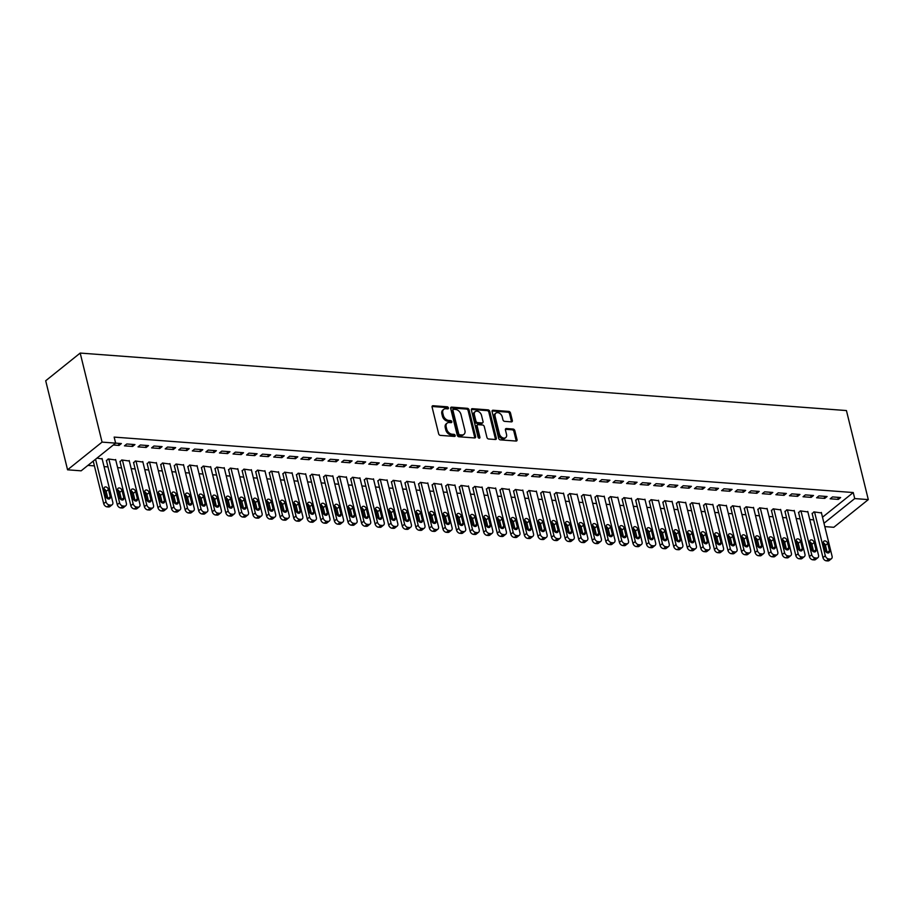 <?xml version="1.0" encoding="UTF-8"?>
<svg xmlns="http://www.w3.org/2000/svg" width="914" height="914" viewBox="0 0 914 914"><rect width="100%" height="100%" fill="white"/><g stroke="black" fill="none" stroke-linecap="round" stroke-linejoin="round"><path stroke-width="1.37" d="M448.408 407.907A1.154 0.823 51.2 0 0 447.22 406.799L433.065 405.736A1.657 1.165 51.2 0 0 432.094 407.118L438.651 433.784A1.657 1.165 51.2 0 0 440.342 435.372L454.498 436.435A1.154 0.823 51.2 0 0 453.984 434.356L452.156 434.219A5.301 3.747 51.2 0 1 446.729 429.157L446.181 426.941A5.301 3.747 51.2 0 1 447.129 423.125A5.301 3.747 51.2 0 1 449.277 422.519L451.116 422.656A1.154 0.823 51.2 0 0 450.602 420.577L448.774 420.44A5.301 3.747 51.2 0 1 443.347 415.379L442.799 413.162A5.301 3.747 51.2 0 1 443.747 409.346A5.301 3.747 51.2 0 1 445.895 408.741L447.734 408.878A1.154 0.823 51.2 0 0 448.408 407.907M447.506 408.855A1.154 0.823 51.2 0 0 446.283 407.553L432.128 406.49A1.657 1.165 51.2 0 0 432.071 406.49M454.269 436.412A1.154 0.823 51.2 0 0 453.058 435.11L451.219 434.961L452.156 434.219M450.888 422.634A1.154 0.823 51.2 0 0 449.677 421.331L447.837 421.194L448.774 420.44M511.36 421.868A1.657 1.165 51.2 0 0 512.331 420.486L510.492 413.002A1.657 1.165 51.2 0 0 508.801 411.426L493.08 410.237A1.657 1.165 51.2 0 0 492.109 411.62L498.656 438.286A1.657 1.165 51.2 0 0 500.358 439.874L516.079 441.051A1.657 1.165 51.2 0 0 517.038 439.668L514.822 430.631A1.657 1.165 51.2 0 0 513.131 429.054L506.402 428.54A1.657 1.165 51.2 0 0 505.431 429.923L506.527 434.413A4.433 3.13 51.2 0 1 505.739 437.6A4.433 3.13 51.2 0 1 502.14 437.509A4.433 3.13 51.2 0 1 499.41 433.876L495.091 416.316A4.433 3.13 51.2 0 1 495.879 413.128A4.433 3.13 51.2 0 1 499.49 413.219A4.433 3.13 51.2 0 1 502.22 416.853L502.94 419.777A1.657 1.165 51.2 0 0 504.631 421.365L511.36 421.868M822.497 517.221L853.242 492.543L114.147 437.098L115.632 443.13L121.368 443.564L119.037 445.438L118.523 443.359M853.242 492.543L854.727 498.576L868.3 499.604L846.433 410.557L80.192 353.067L45.7 380.761L67.567 469.807L81.14 470.824L115.632 443.13L102.06 442.113L80.192 353.067M469.065 409.895A1.657 1.165 51.2 0 0 467.362 408.318L451.653 407.13A1.657 1.165 51.2 0 0 450.682 408.512L457.228 435.178A1.657 1.165 51.2 0 0 458.931 436.766L474.64 437.943A1.657 1.165 51.2 0 0 475.611 436.561L469.065 409.895L468.128 410.649A1.657 1.165 51.2 0 0 466.437 409.061L450.716 407.884A1.657 1.165 51.2 0 0 450.659 407.884M472.367 408.684L488.087 409.872A1.657 1.165 51.2 0 1 489.778 411.449L496.325 438.114A1.657 1.165 51.2 0 1 495.354 439.497L488.636 438.994A1.657 1.165 51.2 0 1 486.934 437.406L484.283 426.598A1.657 1.165 51.2 0 0 482.581 425.01L478.125 424.679A1.657 1.165 51.2 0 0 477.154 426.061L479.919 437.315A1.154 0.823 51.2 0 1 478.056 437.178L471.396 410.066A1.657 1.165 51.2 0 1 472.367 408.684L471.43 409.438L487.151 410.615L488.087 409.872M824.748 498.381L827.079 496.519L818.933 495.902L816.602 497.776L824.748 498.381L824.234 496.302M807.885 511.931L800.298 510.869L798.642 512.788M797.602 496.348L799.933 494.474L791.798 493.868L789.468 495.742L797.602 496.348L797.099 494.268M780.739 509.886L773.153 508.835L771.496 510.755M770.468 494.314L772.798 492.44L764.652 491.835L762.322 493.697L770.468 494.314L769.954 492.223M753.593 507.853L746.007 506.802L744.362 508.721M743.322 492.28L745.653 490.407L737.507 489.79L735.176 491.663L743.322 492.28L742.808 490.19M726.447 505.819L718.861 504.757L717.216 506.687M716.176 490.235L718.507 488.373L710.372 487.756L708.042 489.63L716.176 490.235L715.662 488.156M699.313 503.785L691.727 502.723L690.07 504.642M689.042 488.202L691.372 486.328L683.226 485.722L680.896 487.596L689.042 488.202L688.528 486.122M672.167 501.752L664.581 500.689L662.924 502.609M661.896 486.168L664.227 484.294L656.081 483.689L653.75 485.551L661.896 486.168L661.382 484.077M645.021 499.707L637.435 498.656L635.79 500.575M634.75 484.134L637.081 482.261L628.935 481.644L626.604 483.517L634.75 484.134L634.236 482.044M617.887 497.673L610.301 496.61L608.644 498.541M607.604 482.089L609.935 480.227L601.8 479.61L599.47 481.484L607.604 482.089L607.102 480.01M590.741 495.639L583.155 494.577L581.498 496.496M580.47 480.056L582.801 478.182L574.655 477.576L572.324 479.45L580.47 480.056L579.956 477.976M563.595 493.606L556.009 492.543L554.352 494.463M553.324 478.022L555.655 476.148L547.509 475.543L545.178 477.405L553.324 478.022L552.81 475.931M536.449 491.561L528.863 490.51L527.218 492.429M526.178 475.988L528.509 474.115L520.363 473.498L518.032 475.371L526.178 475.988L525.664 473.898M509.315 489.527L501.729 488.476L500.072 490.395M499.033 473.943L501.363 472.081L493.229 471.464L490.898 473.338L499.033 473.943L498.53 471.864M482.169 487.493L474.583 486.431L472.926 488.362M471.898 471.91L474.229 470.036L466.083 469.43L463.752 471.304L471.898 471.91L471.384 469.83M455.023 485.46L447.437 484.397L445.792 486.317M444.752 469.876L447.083 468.002L438.937 467.397L436.606 469.259L444.752 469.876L444.238 467.797M427.878 483.415L420.291 482.364L418.646 484.283M417.607 467.842L419.937 465.969L411.803 465.352L409.472 467.225L417.607 467.842L417.092 465.752M400.743 481.381L393.157 480.33L391.5 482.249M390.472 465.797L392.803 463.935L384.657 463.318L382.326 465.192L390.472 465.797L389.958 463.718M373.598 479.347L366.011 478.285L364.355 480.216M363.326 463.764L365.657 461.89L357.511 461.284L355.18 463.158L363.326 463.764L362.812 461.684M346.452 477.314L338.866 476.251L337.22 478.171M336.181 461.73L338.511 459.856L330.365 459.251L328.035 461.124L336.181 461.73L335.667 459.651M319.317 475.269L311.731 474.217L310.075 476.137M309.035 459.696L311.366 457.823L303.231 457.217L300.9 459.079L309.035 459.696L308.532 457.606M292.172 473.235L284.585 472.184L282.929 474.103M281.9 457.663L284.231 455.789L276.085 455.172L273.754 457.046L281.9 457.663L281.386 455.572M265.026 471.201L257.44 470.139L255.783 472.07M254.755 455.618L257.085 453.744L248.939 453.138L246.609 455.012L254.755 455.618L254.241 453.538M237.88 469.168L230.294 468.105L228.649 470.024M227.609 453.584L229.94 451.71L221.794 451.105L219.463 452.978L227.609 453.584L227.095 451.505M210.746 467.123L203.159 466.071L201.503 467.991M200.463 451.55L202.794 449.677L194.659 449.071L192.328 450.933L200.463 451.55L199.96 449.459M183.6 465.089L176.014 464.038L174.357 465.957M173.329 449.517L175.659 447.643L167.513 447.026L165.183 448.9L173.329 449.517L172.815 447.426M156.454 463.055L148.868 461.993L147.223 463.924M146.183 447.472L148.514 445.609L140.368 444.992L138.037 446.866L146.183 447.472L145.669 445.392M129.308 461.022L121.722 459.959L120.077 461.878M113.29 445.004L119.037 445.438M96.987 458.108L102.174 458.988M87.893 465.397L94.416 465.889M104.047 466.608L107.989 466.905M117.62 467.637L121.562 467.922M131.193 468.654L135.135 468.951M144.755 469.67L148.708 469.967M158.328 470.687L162.269 470.984M171.901 471.704L175.842 472.001M185.473 472.721L189.415 473.018M199.046 473.738L202.988 474.035M212.619 474.754L216.561 475.052M226.192 475.783L230.134 476.068M239.754 476.8L243.707 477.097M253.327 477.816L257.268 478.113M266.899 478.833L270.841 479.13M280.472 479.85L284.414 480.147M294.045 480.867L297.987 481.164M307.618 481.884L311.56 482.181M321.191 482.9L325.133 483.198M334.752 483.917L338.706 484.214M348.325 484.946L352.267 485.231M361.898 485.962L365.84 486.259M375.471 486.979L379.413 487.276M389.044 487.996L392.986 488.293M402.617 489.013L406.559 489.31M416.19 490.03L420.132 490.327M429.763 491.047L433.704 491.344M443.324 492.063L447.277 492.36M456.897 493.092L460.839 493.377M470.47 494.108L474.412 494.405M484.043 495.125L487.985 495.422M497.616 496.142L501.558 496.439M511.189 497.159L515.13 497.456M524.762 498.176L528.703 498.473M538.323 499.193L542.276 499.49M551.896 500.209L555.838 500.506M565.469 501.226L569.411 501.523M579.042 502.254L582.983 502.551M592.615 503.271L596.556 503.568M606.188 504.288L610.129 504.585M619.761 505.305L623.702 505.602M633.322 506.322L637.275 506.619M646.895 507.339L650.837 507.636M660.468 508.355L664.409 508.652M674.041 509.372L677.982 509.669M687.614 510.4L691.555 510.686M701.187 511.417L705.128 511.714M714.759 512.434L718.701 512.731M728.332 513.451L732.274 513.748M741.894 514.468L745.847 514.765M755.467 515.485L759.408 515.782M769.04 516.501L772.981 516.798M782.613 517.518L786.554 517.815M796.185 518.546L800.127 518.832M809.758 519.563L813.7 519.86M115.747 460.005L108.16 458.942L106.504 460.862M132.61 446.455L134.941 444.581L126.795 443.976L124.464 445.849L132.61 446.455L132.096 444.375M142.881 462.038L135.295 460.976L133.65 462.907M159.756 448.488L162.086 446.626L153.94 446.009L151.61 447.883L159.756 448.488L159.242 446.409M170.027 464.072L162.441 463.021L160.784 464.94M186.902 450.533L189.232 448.66L181.086 448.043L178.756 449.917L186.902 450.533L186.387 448.443M197.173 466.106L189.586 465.055L187.93 466.974M214.036 452.567L216.367 450.693L208.232 450.088L205.901 451.95L214.036 452.567L213.533 450.476M224.318 468.151L216.721 467.088L215.076 469.008M241.182 454.601L243.512 452.727L235.366 452.122L233.036 453.995L241.182 454.601L240.668 452.521M251.453 470.184L243.867 469.122L242.221 471.041M268.328 456.634L270.658 454.772L262.512 454.155L260.182 456.029L268.328 456.634L267.813 454.555M278.599 472.218L271.012 471.156L269.356 473.086M295.473 458.679L297.793 456.806L289.658 456.189L287.327 458.063L295.473 458.679L294.959 456.589M305.744 474.252L298.158 473.201L296.502 475.12M322.608 460.713L324.938 458.839L316.792 458.234L314.473 460.096L322.608 460.713L322.094 458.622M332.879 476.297L325.293 475.234L323.647 477.154M349.754 462.747L352.084 460.873L343.938 460.268L341.608 462.141L349.754 462.747L349.239 460.667M360.025 478.33L352.438 477.268L350.793 479.187M376.899 464.78L379.23 462.918L371.084 462.301L368.753 464.175L376.899 464.78L376.385 462.701M387.17 480.364L379.584 479.302L377.928 481.232M404.034 466.826L406.364 464.952L398.23 464.335L395.899 466.209L404.034 466.826L403.531 464.735M414.316 482.398L406.73 481.347L405.073 483.266M431.18 468.859L433.51 466.985L425.364 466.38L423.033 468.242L431.18 468.859L430.665 466.768M441.451 484.431L433.864 483.38L432.219 485.3M458.325 470.893L460.656 469.019L452.51 468.414L450.179 470.287L458.325 470.893L457.811 468.813M468.596 486.477L461.01 485.414L459.354 487.333M485.471 472.926L487.802 471.064L479.656 470.447L477.325 472.321L485.471 472.926L484.957 470.847M495.742 488.51L488.156 487.448L486.499 489.378M512.605 474.972L514.936 473.098L506.802 472.481L504.471 474.355L512.605 474.972L512.103 472.881M522.888 490.544L515.29 489.493L513.645 491.412M539.751 477.005L542.082 475.131L533.936 474.526L531.605 476.388L539.751 477.005L539.237 474.914M550.022 492.577L542.436 491.526L540.791 493.446M566.897 479.039L569.228 477.165L561.082 476.56L558.751 478.433L566.897 479.039L566.383 476.959M577.168 494.623L569.582 493.56L567.925 495.479M594.043 481.072L596.362 479.199L588.228 478.593L585.897 480.467L594.043 481.072L593.529 478.993M604.314 496.656L596.728 495.594L595.071 497.524M621.177 483.106L623.508 481.244L615.362 480.627L613.043 482.501L621.177 483.106L620.663 481.027M631.448 498.69L623.862 497.639L622.217 499.558M648.323 485.151L650.654 483.278L642.508 482.661L640.177 484.534L648.323 485.151L647.809 483.06M658.594 500.723L651.008 499.672L649.363 501.592M675.469 487.185L677.8 485.311L669.654 484.706L667.323 486.568L675.469 487.185L674.955 485.106M685.74 502.769L678.154 501.706L676.497 503.625M702.603 489.219L704.934 487.345L696.799 486.739L694.469 488.613L702.603 489.219L702.101 487.139M712.886 504.802L705.3 503.74L703.643 505.671M729.749 491.252L732.08 489.39L723.934 488.773L721.603 490.647L729.749 491.252L729.235 489.173M740.02 506.836L732.434 505.785L730.789 507.704M756.895 493.297L759.226 491.424L751.08 490.807L748.749 492.68L756.895 493.297L756.381 491.206M767.166 508.87L759.58 507.818L757.923 509.738M784.041 495.331L786.371 493.457L778.225 492.852L775.895 494.714L784.041 495.331L783.526 493.24M794.312 510.915L786.726 509.852L785.069 511.771M811.175 497.365L813.506 495.491L805.371 494.885L803.04 496.759L811.175 497.365L810.672 495.285M821.446 512.948L813.86 511.886L812.215 513.805M838.321 499.398L840.652 497.536L832.505 496.919L830.175 498.793L838.321 499.398L837.807 497.319M823.982 523.265L854.727 498.576M868.3 499.604L833.808 527.287L824.805 526.613M102.06 442.113L67.567 469.807M443.747 409.346L442.81 410.089A5.301 3.747 51.2 0 0 441.862 413.905L442.799 413.162M447.837 421.194A5.301 3.747 51.2 0 1 442.41 416.133L441.862 413.905M447.129 423.125L446.192 423.868A5.301 3.747 51.2 0 0 445.255 427.683L446.181 426.941M451.219 434.961A5.301 3.747 51.2 0 1 445.792 429.911L445.255 427.683M474.709 437.943A1.657 1.165 51.2 0 0 474.686 437.303L468.128 410.649M453.618 409.323A1.154 0.823 51.2 0 0 452.944 410.283L458.691 433.693A1.154 0.823 51.2 0 0 459.879 434.801L461.81 434.938A5.301 3.747 51.2 0 0 463.969 434.333A5.301 3.747 51.2 0 0 464.918 430.517L460.987 414.522A5.301 3.747 51.2 0 0 455.56 409.461L453.618 409.323M452.693 410.066A1.154 0.823 51.2 0 0 452.019 411.037L452.944 410.283M463.969 434.333L463.032 435.087A5.301 3.747 51.2 0 1 460.885 435.692L458.954 435.544A1.154 0.823 51.2 0 1 457.765 434.436L452.019 411.037M495.422 439.497A1.657 1.165 51.2 0 0 495.399 438.857L488.841 412.203A1.657 1.165 51.2 0 0 487.151 410.615M477.451 424.873L476.514 425.616A1.657 1.165 51.2 0 0 476.217 426.804L478.982 438.069L479.919 437.315M481.518 415.379A4.433 3.13 51.2 0 0 478.787 411.746A4.433 3.13 51.2 0 0 475.189 411.654A4.433 3.13 51.2 0 0 474.4 414.842L475.92 421.023A1.657 1.165 51.2 0 0 477.611 422.611L482.078 422.942A1.657 1.165 51.2 0 0 483.038 421.56L481.518 415.379M475.189 411.654L474.252 412.397A4.433 3.13 51.2 0 0 473.463 415.584L474.4 414.842M482.752 422.748L481.815 423.502A1.657 1.165 51.2 0 1 481.141 423.685L476.685 423.353A1.657 1.165 51.2 0 1 474.983 421.777L473.463 415.584M495.879 413.128L494.954 413.882A4.433 3.13 51.2 0 0 494.166 417.07L495.091 416.316M505.739 437.6L504.814 438.343A4.433 3.13 51.2 0 1 501.203 438.252A4.433 3.13 51.2 0 1 498.473 434.618L494.166 417.07M516.136 441.051A1.657 1.165 51.2 0 0 516.113 440.422L513.885 431.385A1.657 1.165 51.2 0 0 512.194 429.797L505.465 429.294A1.657 1.165 51.2 0 0 505.408 429.294M511.429 421.868A1.657 1.165 51.2 0 0 511.394 421.228L509.555 413.756A1.657 1.165 51.2 0 0 507.864 412.168L492.143 410.992A1.657 1.165 51.2 0 0 492.086 410.992M93.239 461.102L103.693 503.648A3.37 2.388 -128.8 0 0 107.144 506.87L108.503 506.973A3.37 2.388 -128.8 0 0 109.874 506.584L112.205 504.711A3.37 2.388 51.2 0 0 112.81 502.277L102.048 458.485M112.205 504.711A3.37 2.388 51.2 0 1 110.834 505.099L109.474 504.996A3.37 2.388 51.2 0 1 106.024 501.775L95.57 459.239M107.966 498.838A2.696 1.908 51.2 0 0 107.921 498.633L106.138 491.389A2.696 1.908 51.2 0 0 104.082 488.979M110.251 496.759L108.469 489.516A2.696 1.908 51.2 0 0 106.812 487.299A2.696 1.908 51.2 0 0 104.607 487.242A2.696 1.908 51.2 0 0 104.127 489.184L105.91 496.428A2.696 1.908 51.2 0 0 107.566 498.644A2.696 1.908 51.2 0 0 109.771 498.701A2.696 1.908 51.2 0 0 110.251 496.759L107.921 498.633M106.378 460.37L117.266 504.665A3.37 2.388 -128.8 0 0 120.717 507.887L122.076 507.99A3.37 2.388 -128.8 0 0 123.447 507.601L125.778 505.728A3.37 2.388 51.2 0 0 126.372 503.306L115.621 459.502M125.778 505.728A3.37 2.388 51.2 0 1 124.407 506.116L123.047 506.013A3.37 2.388 51.2 0 1 119.597 502.791L108.835 458.999M121.539 499.855A2.696 1.908 51.2 0 0 121.493 499.65L119.711 492.406A2.696 1.908 51.2 0 0 117.655 489.995M123.824 497.776L122.042 490.532A2.696 1.908 51.2 0 0 120.374 488.316A2.696 1.908 51.2 0 0 118.18 488.259A2.696 1.908 51.2 0 0 117.7 490.201L119.483 497.445A2.696 1.908 51.2 0 0 121.139 499.661A2.696 1.908 51.2 0 0 123.344 499.718A2.696 1.908 51.2 0 0 123.824 497.776L121.493 499.65M119.951 461.387L130.828 505.682A3.37 2.388 -128.8 0 0 134.289 508.904L135.649 509.007A3.37 2.388 -128.8 0 0 137.02 508.618L139.351 506.744A3.37 2.388 51.2 0 0 139.945 504.322L129.194 460.519M139.351 506.744A3.37 2.388 51.2 0 1 137.98 507.133L136.62 507.03A3.37 2.388 51.2 0 1 133.158 503.808L122.407 460.016M135.101 500.872A2.696 1.908 51.2 0 0 135.066 500.666L133.284 493.423A2.696 1.908 51.2 0 0 131.228 491.012M137.397 498.793L135.615 491.549A2.696 1.908 51.2 0 0 133.947 489.333A2.696 1.908 51.2 0 0 131.753 489.276A2.696 1.908 51.2 0 0 131.273 491.229L133.056 498.473A2.696 1.908 51.2 0 0 134.712 500.678A2.696 1.908 51.2 0 0 136.917 500.735A2.696 1.908 51.2 0 0 137.397 498.793L135.066 500.666M133.524 462.404L144.401 506.699A3.37 2.388 -128.8 0 0 147.862 509.921L149.222 510.023A3.37 2.388 -128.8 0 0 150.593 509.635L152.924 507.761A3.37 2.388 51.2 0 0 153.518 505.339L142.767 461.536M152.924 507.761A3.37 2.388 51.2 0 1 151.553 508.15L150.193 508.047A3.37 2.388 51.2 0 1 146.731 504.825L135.98 461.033M148.674 501.889A2.696 1.908 51.2 0 0 148.639 501.683L146.857 494.44A2.696 1.908 51.2 0 0 144.8 492.029M150.97 499.809L149.188 492.566A2.696 1.908 51.2 0 0 147.52 490.361A2.696 1.908 51.2 0 0 145.326 490.304A2.696 1.908 51.2 0 0 144.846 492.246L146.617 499.49A2.696 1.908 51.2 0 0 148.285 501.695A2.696 1.908 51.2 0 0 150.479 501.752A2.696 1.908 51.2 0 0 150.97 499.809L148.639 501.683M147.097 463.421L157.973 507.716A3.37 2.388 -128.8 0 0 161.435 510.937L162.783 511.04A3.37 2.388 -128.8 0 0 164.154 510.652L166.485 508.778A3.37 2.388 51.2 0 0 167.091 506.356L156.328 462.553M166.485 508.778A3.37 2.388 51.2 0 1 165.114 509.167L163.766 509.064A3.37 2.388 51.2 0 1 160.304 505.842L149.553 462.05M162.246 502.906A2.696 1.908 51.2 0 0 162.201 502.7L160.43 495.457A2.696 1.908 51.2 0 0 158.373 493.046M164.531 500.826L162.761 493.583A2.696 1.908 51.2 0 0 161.093 491.378A2.696 1.908 51.2 0 0 158.899 491.321A2.696 1.908 51.2 0 0 158.419 493.263L160.19 500.506A2.696 1.908 51.2 0 0 161.858 502.711A2.696 1.908 51.2 0 0 164.052 502.769A2.696 1.908 51.2 0 0 164.531 500.826L162.201 502.7M160.67 464.438L171.546 508.732A3.37 2.388 -128.8 0 0 174.997 511.954L176.356 512.057A3.37 2.388 -128.8 0 0 177.727 511.669L180.058 509.806A3.37 2.388 51.2 0 0 180.664 507.373L169.901 463.581M180.058 509.806A3.37 2.388 51.2 0 1 178.687 510.183L177.327 510.081A3.37 2.388 51.2 0 1 173.877 506.859L163.115 463.067M175.819 503.922A2.696 1.908 51.2 0 0 175.774 503.717L174.003 496.473A2.696 1.908 51.2 0 0 171.946 494.074M178.104 501.843L176.322 494.6A2.696 1.908 51.2 0 0 174.665 492.395A2.696 1.908 51.2 0 0 172.46 492.338A2.696 1.908 51.2 0 0 171.981 494.28L173.763 501.523A2.696 1.908 51.2 0 0 175.431 503.74A2.696 1.908 51.2 0 0 177.624 503.785A2.696 1.908 51.2 0 0 178.104 501.843L175.774 503.717M174.243 465.454L185.119 509.749A3.37 2.388 -128.8 0 0 188.57 512.971L189.929 513.074A3.37 2.388 -128.8 0 0 191.3 512.685L193.631 510.823A3.37 2.388 51.2 0 0 194.236 508.39L183.474 464.598M193.631 510.823A3.37 2.388 51.2 0 1 192.26 511.212L190.9 511.109A3.37 2.388 51.2 0 1 187.45 507.887L176.688 464.084M189.392 504.951A2.696 1.908 51.2 0 0 189.347 504.734L187.564 497.49A2.696 1.908 51.2 0 0 185.508 495.091M191.677 502.871L189.895 495.628A2.696 1.908 51.2 0 0 188.238 493.411A2.696 1.908 51.2 0 0 186.033 493.354A2.696 1.908 51.2 0 0 185.553 495.297L187.336 502.54A2.696 1.908 51.2 0 0 189.004 504.757A2.696 1.908 51.2 0 0 191.197 504.814A2.696 1.908 51.2 0 0 191.677 502.871L189.347 504.734M187.804 466.471L198.692 510.766A3.37 2.388 -128.8 0 0 202.143 513.988L203.502 514.091A3.37 2.388 -128.8 0 0 204.873 513.714L207.204 511.84A3.37 2.388 51.2 0 0 207.809 509.406L197.047 465.614M207.204 511.84A3.37 2.388 51.2 0 1 205.833 512.228L204.473 512.126A3.37 2.388 51.2 0 1 201.023 508.904L190.261 465.1M202.965 505.968A2.696 1.908 51.2 0 0 202.919 505.75L201.137 498.507A2.696 1.908 51.2 0 0 199.081 496.108M205.25 503.888L203.468 496.645A2.696 1.908 51.2 0 0 201.811 494.428A2.696 1.908 51.2 0 0 199.606 494.371A2.696 1.908 51.2 0 0 199.126 496.313L200.909 503.557A2.696 1.908 51.2 0 0 202.577 505.773A2.696 1.908 51.2 0 0 204.77 505.83A2.696 1.908 51.2 0 0 205.25 503.888L202.919 505.75M201.377 467.5L212.265 511.794A3.37 2.388 -128.8 0 0 215.715 515.016L217.075 515.119A3.37 2.388 -128.8 0 0 218.446 514.731L220.777 512.857A3.37 2.388 51.2 0 0 221.382 510.423L210.62 466.631M220.777 512.857A3.37 2.388 51.2 0 1 219.406 513.245L218.046 513.142A3.37 2.388 51.2 0 1 214.596 509.921L203.833 466.117M216.538 506.984A2.696 1.908 51.2 0 0 216.492 506.779L214.71 499.535A2.696 1.908 51.2 0 0 212.654 497.125M218.823 504.905L217.041 497.662A2.696 1.908 51.2 0 0 215.373 495.445A2.696 1.908 51.2 0 0 213.179 495.388A2.696 1.908 51.2 0 0 212.699 497.33L214.482 504.574A2.696 1.908 51.2 0 0 216.138 506.79A2.696 1.908 51.2 0 0 218.343 506.847A2.696 1.908 51.2 0 0 218.823 504.905L216.492 506.779M214.95 468.516L225.827 512.811A3.37 2.388 -128.8 0 0 229.288 516.033L230.648 516.136A3.37 2.388 -128.8 0 0 232.019 515.747L234.35 513.874A3.37 2.388 51.2 0 0 234.944 511.452L224.193 467.648M234.35 513.874A3.37 2.388 51.2 0 1 232.979 514.262L231.619 514.159A3.37 2.388 51.2 0 1 228.157 510.937L217.406 467.134M230.1 508.001A2.696 1.908 51.2 0 0 230.065 507.796L228.283 500.552A2.696 1.908 51.2 0 0 226.226 498.141M232.396 505.922L230.614 498.678A2.696 1.908 51.2 0 0 228.946 496.462A2.696 1.908 51.2 0 0 226.752 496.405A2.696 1.908 51.2 0 0 226.272 498.347L228.054 505.591A2.696 1.908 51.2 0 0 229.711 507.807A2.696 1.908 51.2 0 0 231.916 507.864A2.696 1.908 51.2 0 0 232.396 505.922L230.065 507.796M228.523 469.533L239.399 513.828A3.37 2.388 -128.8 0 0 242.861 517.05L244.221 517.153A3.37 2.388 -128.8 0 0 245.592 516.764L247.923 514.89A3.37 2.388 51.2 0 0 248.517 512.468L237.766 468.665M247.923 514.89A3.37 2.388 51.2 0 1 246.552 515.279L245.192 515.176A3.37 2.388 51.2 0 1 241.73 511.954L230.979 468.162M243.672 509.018A2.696 1.908 51.2 0 0 243.638 508.812L241.856 501.569A2.696 1.908 51.2 0 0 239.799 499.158M245.969 506.939L244.187 499.695A2.696 1.908 51.2 0 0 242.518 497.479A2.696 1.908 51.2 0 0 240.325 497.422A2.696 1.908 51.2 0 0 239.845 499.364L241.616 506.619A2.696 1.908 51.2 0 0 243.284 508.824A2.696 1.908 51.2 0 0 245.478 508.881A2.696 1.908 51.2 0 0 245.969 506.939L243.638 508.812M242.096 470.55L252.972 514.845A3.37 2.388 -128.8 0 0 256.434 518.067L257.782 518.169A3.37 2.388 -128.8 0 0 259.165 517.781L261.495 515.907A3.37 2.388 51.2 0 0 262.09 513.485L251.339 469.682M261.495 515.907A3.37 2.388 51.2 0 1 260.113 516.296L258.765 516.193A3.37 2.388 51.2 0 1 255.303 512.971L244.552 469.179M257.245 510.035A2.696 1.908 51.2 0 0 257.2 509.829L255.429 502.586A2.696 1.908 51.2 0 0 253.372 500.175M259.53 507.956L257.759 500.712A2.696 1.908 51.2 0 0 256.091 498.507A2.696 1.908 51.2 0 0 253.898 498.45A2.696 1.908 51.2 0 0 253.418 500.392L255.189 507.636A2.696 1.908 51.2 0 0 256.857 509.841A2.696 1.908 51.2 0 0 259.05 509.898A2.696 1.908 51.2 0 0 259.53 507.956L257.2 509.829M255.669 471.567L266.545 515.862A3.37 2.388 -128.8 0 0 270.007 519.083L271.355 519.186A3.37 2.388 -128.8 0 0 272.726 518.798L275.057 516.924A3.37 2.388 51.2 0 0 275.662 514.502L264.9 470.699M275.057 516.924A3.37 2.388 51.2 0 1 273.686 517.313L272.338 517.21A3.37 2.388 51.2 0 1 268.876 513.988L258.114 470.196M270.818 511.052A2.696 1.908 51.2 0 0 270.773 510.846L269.002 503.603A2.696 1.908 51.2 0 0 266.945 501.192M273.103 508.972L271.332 501.729A2.696 1.908 51.2 0 0 269.664 499.524A2.696 1.908 51.2 0 0 267.471 499.467A2.696 1.908 51.2 0 0 266.979 501.409L268.762 508.652A2.696 1.908 51.2 0 0 270.43 510.857A2.696 1.908 51.2 0 0 272.623 510.915A2.696 1.908 51.2 0 0 273.103 508.972L270.773 510.846M269.242 472.584L280.118 516.878A3.37 2.388 -128.8 0 0 283.569 520.1L284.928 520.203A3.37 2.388 -128.8 0 0 286.299 519.815L288.63 517.952A3.37 2.388 51.2 0 0 289.235 515.519L278.473 471.727M288.63 517.952A3.37 2.388 51.2 0 1 287.259 518.329L285.899 518.227A3.37 2.388 51.2 0 1 282.449 515.005L271.687 471.213M284.391 512.068A2.696 1.908 51.2 0 0 284.345 511.863L282.563 504.619A2.696 1.908 51.2 0 0 280.507 502.22M286.676 509.989L284.894 502.746A2.696 1.908 51.2 0 0 283.237 500.541A2.696 1.908 51.2 0 0 281.032 500.484A2.696 1.908 51.2 0 0 280.552 502.426L282.335 509.669A2.696 1.908 51.2 0 0 284.003 511.874A2.696 1.908 51.2 0 0 286.196 511.931A2.696 1.908 51.2 0 0 286.676 509.989L284.345 511.863M282.814 473.601L293.691 517.895A3.37 2.388 -128.8 0 0 297.141 521.117L298.501 521.22A3.37 2.388 -128.8 0 0 299.872 520.831L302.203 518.969A3.37 2.388 51.2 0 0 302.808 516.536L292.046 472.744M302.203 518.969A3.37 2.388 51.2 0 1 300.832 519.346L299.472 519.255A3.37 2.388 51.2 0 1 296.022 516.033L285.259 472.23M297.964 513.097A2.696 1.908 51.2 0 0 297.918 512.88L296.136 505.636A2.696 1.908 51.2 0 0 294.079 503.237M300.249 511.017L298.467 503.763A2.696 1.908 51.2 0 0 296.81 501.558A2.696 1.908 51.2 0 0 294.605 501.5A2.696 1.908 51.2 0 0 294.125 503.443L295.908 510.686A2.696 1.908 51.2 0 0 297.576 512.903A2.696 1.908 51.2 0 0 299.769 512.96A2.696 1.908 51.2 0 0 300.249 511.017L297.918 512.88M296.376 474.617L307.264 518.912A3.37 2.388 -128.8 0 0 310.714 522.134L312.074 522.237A3.37 2.388 -128.8 0 0 313.445 521.86L315.776 519.986A3.37 2.388 51.2 0 0 316.381 517.553L305.619 473.76M315.776 519.986A3.37 2.388 51.2 0 1 314.405 520.374L313.045 520.272A3.37 2.388 51.2 0 1 309.595 517.05L298.832 473.246M311.537 514.114A2.696 1.908 51.2 0 0 311.491 513.897L309.709 506.653A2.696 1.908 51.2 0 0 307.652 504.254M313.822 512.034L312.04 504.791A2.696 1.908 51.2 0 0 310.372 502.574A2.696 1.908 51.2 0 0 308.178 502.517A2.696 1.908 51.2 0 0 307.698 504.459L309.48 511.703A2.696 1.908 51.2 0 0 311.137 513.919A2.696 1.908 51.2 0 0 313.342 513.976A2.696 1.908 51.2 0 0 313.822 512.034L311.491 513.897M309.949 475.646L320.837 519.94A3.37 2.388 -128.8 0 0 324.287 523.162L325.647 523.254A3.37 2.388 -128.8 0 0 327.018 522.877L329.348 521.003A3.37 2.388 51.2 0 0 329.943 518.569L319.192 474.777M329.348 521.003A3.37 2.388 51.2 0 1 327.977 521.391L326.618 521.288A3.37 2.388 51.2 0 1 323.168 518.067L312.405 474.263M325.11 515.13A2.696 1.908 51.2 0 0 325.064 514.925L323.282 507.67A2.696 1.908 51.2 0 0 321.225 505.271M327.395 513.051L325.613 505.808A2.696 1.908 51.2 0 0 323.944 503.591A2.696 1.908 51.2 0 0 321.751 503.534A2.696 1.908 51.2 0 0 321.271 505.476L323.053 512.72A2.696 1.908 51.2 0 0 324.71 514.936A2.696 1.908 51.2 0 0 326.915 514.993A2.696 1.908 51.2 0 0 327.395 513.051L325.064 514.925M323.522 476.662L334.398 520.957A3.37 2.388 -128.8 0 0 337.86 524.179L339.22 524.282A3.37 2.388 -128.8 0 0 340.591 523.893L342.921 522.02A3.37 2.388 51.2 0 0 343.515 519.586L332.765 475.794M342.921 522.02A3.37 2.388 51.2 0 1 341.55 522.408L340.191 522.305A3.37 2.388 51.2 0 1 336.729 519.083L325.978 475.28M338.671 516.147A2.696 1.908 51.2 0 0 338.637 515.942L336.855 508.698A2.696 1.908 51.2 0 0 334.798 506.287M340.968 514.068L339.185 506.824A2.696 1.908 51.2 0 0 337.517 504.608A2.696 1.908 51.2 0 0 335.324 504.551A2.696 1.908 51.2 0 0 334.844 506.493L336.615 513.737A2.696 1.908 51.2 0 0 338.283 515.953A2.696 1.908 51.2 0 0 340.476 516.01A2.696 1.908 51.2 0 0 340.968 514.068L338.637 515.942M337.095 477.679L347.971 521.974A3.37 2.388 -128.8 0 0 351.433 525.196L352.793 525.299A3.37 2.388 -128.8 0 0 354.164 524.91L356.494 523.037A3.37 2.388 51.2 0 0 357.088 520.614L346.337 476.811M356.494 523.037A3.37 2.388 51.2 0 1 355.112 523.425L353.764 523.322A3.37 2.388 51.2 0 1 350.302 520.1L339.551 476.308M352.244 517.164A2.696 1.908 51.2 0 0 352.198 516.958L350.428 509.715A2.696 1.908 51.2 0 0 348.371 507.304M354.529 515.085L352.758 507.841A2.696 1.908 51.2 0 0 351.09 505.625A2.696 1.908 51.2 0 0 348.897 505.568A2.696 1.908 51.2 0 0 348.417 507.51L350.188 514.753A2.696 1.908 51.2 0 0 351.856 516.97A2.696 1.908 51.2 0 0 354.049 517.027A2.696 1.908 51.2 0 0 354.529 515.085L352.198 516.958M350.668 478.696L361.544 522.991A3.37 2.388 -128.8 0 0 365.006 526.213L366.354 526.315A3.37 2.388 -128.8 0 0 367.725 525.927L370.056 524.053A3.37 2.388 51.2 0 0 370.661 521.631L359.899 477.828M370.056 524.053A3.37 2.388 51.2 0 1 368.685 524.442L367.337 524.339A3.37 2.388 51.2 0 1 363.875 521.117L353.124 477.325M365.817 518.181A2.696 1.908 51.2 0 0 365.771 517.975L364.001 510.732A2.696 1.908 51.2 0 0 361.944 508.321M368.102 516.102L366.331 508.858A2.696 1.908 51.2 0 0 364.663 506.642A2.696 1.908 51.2 0 0 362.47 506.584A2.696 1.908 51.2 0 0 361.978 508.538L363.761 515.782A2.696 1.908 51.2 0 0 365.429 517.987A2.696 1.908 51.2 0 0 367.622 518.044A2.696 1.908 51.2 0 0 368.102 516.102L365.771 517.975M364.24 479.713L375.117 524.008A3.37 2.388 -128.8 0 0 378.567 527.229L379.927 527.332A3.37 2.388 -128.8 0 0 381.298 526.944L383.629 525.07A3.37 2.388 51.2 0 0 384.234 522.648L373.472 478.845M383.629 525.07A3.37 2.388 51.2 0 1 382.258 525.459L380.898 525.356A3.37 2.388 51.2 0 1 377.448 522.134L366.685 478.342M379.39 519.198A2.696 1.908 51.2 0 0 379.344 518.992L377.562 511.749A2.696 1.908 51.2 0 0 375.517 509.338M381.675 517.118L379.893 509.875A2.696 1.908 51.2 0 0 378.236 507.67A2.696 1.908 51.2 0 0 376.031 507.613A2.696 1.908 51.2 0 0 375.551 509.555L377.333 516.798A2.696 1.908 51.2 0 0 379.002 519.003A2.696 1.908 51.2 0 0 381.195 519.061A2.696 1.908 51.2 0 0 381.675 517.118L379.344 518.992M377.813 480.73L388.69 525.024A3.37 2.388 -128.8 0 0 392.14 528.246L393.5 528.349A3.37 2.388 -128.8 0 0 394.871 527.961L397.202 526.087A3.37 2.388 51.2 0 0 397.807 523.665L387.045 479.861M397.202 526.087A3.37 2.388 51.2 0 1 395.831 526.475L394.471 526.373A3.37 2.388 51.2 0 1 391.021 523.151L380.258 479.359M392.963 520.215A2.696 1.908 51.2 0 0 392.917 520.009L391.135 512.765A2.696 1.908 51.2 0 0 389.078 510.366M395.248 518.135L393.466 510.892A2.696 1.908 51.2 0 0 391.809 508.687A2.696 1.908 51.2 0 0 389.604 508.63A2.696 1.908 51.2 0 0 389.124 510.572L390.906 517.815A2.696 1.908 51.2 0 0 392.574 520.02A2.696 1.908 51.2 0 0 394.768 520.077A2.696 1.908 51.2 0 0 395.248 518.135L392.917 520.009M391.375 481.747L402.263 526.041A3.37 2.388 -128.8 0 0 405.713 529.263L407.073 529.366A3.37 2.388 -128.8 0 0 408.444 528.978L410.774 527.115A3.37 2.388 51.2 0 0 411.38 524.682L400.618 480.89M410.774 527.115A3.37 2.388 51.2 0 1 409.403 527.492L408.044 527.401A3.37 2.388 51.2 0 1 404.594 524.168L393.831 480.376M406.536 521.243A2.696 1.908 51.2 0 0 406.49 521.026L404.708 513.782A2.696 1.908 51.2 0 0 402.651 511.383M408.821 519.152L407.038 511.909A2.696 1.908 51.2 0 0 405.382 509.704A2.696 1.908 51.2 0 0 403.177 509.646A2.696 1.908 51.2 0 0 402.697 511.589L404.479 518.832A2.696 1.908 51.2 0 0 406.136 521.049A2.696 1.908 51.2 0 0 408.341 521.106A2.696 1.908 51.2 0 0 408.821 519.152L406.49 521.026M404.948 482.763L415.836 527.058A3.37 2.388 -128.8 0 0 419.286 530.28L420.646 530.383A3.37 2.388 -128.8 0 0 422.017 529.994L424.347 528.132A3.37 2.388 51.2 0 0 424.941 525.699L414.191 481.907M424.347 528.132A3.37 2.388 51.2 0 1 422.976 528.521L421.617 528.418A3.37 2.388 51.2 0 1 418.166 525.196L407.404 481.392M420.109 522.26A2.696 1.908 51.2 0 0 420.063 522.043L418.281 514.799A2.696 1.908 51.2 0 0 416.224 512.4M422.394 520.18L420.611 512.937A2.696 1.908 51.2 0 0 418.943 510.72A2.696 1.908 51.2 0 0 416.75 510.663A2.696 1.908 51.2 0 0 416.27 512.605L418.052 519.849A2.696 1.908 51.2 0 0 419.709 522.065A2.696 1.908 51.2 0 0 421.914 522.123A2.696 1.908 51.2 0 0 422.394 520.18L420.063 522.043M418.521 483.78L429.397 528.086A3.37 2.388 -128.8 0 0 432.859 531.308L434.219 531.4A3.37 2.388 -128.8 0 0 435.59 531.023L437.92 529.149A3.37 2.388 51.2 0 0 438.514 526.715L427.763 482.923M437.92 529.149A3.37 2.388 51.2 0 1 436.549 529.537L435.19 529.434A3.37 2.388 51.2 0 1 431.728 526.213L420.977 482.409M433.67 523.276A2.696 1.908 51.2 0 0 433.636 523.059L431.854 515.816A2.696 1.908 51.2 0 0 429.797 513.417M435.967 521.197L434.184 513.954A2.696 1.908 51.2 0 0 432.516 511.737A2.696 1.908 51.2 0 0 430.323 511.68A2.696 1.908 51.2 0 0 429.843 513.622L431.625 520.866A2.696 1.908 51.2 0 0 433.282 523.082A2.696 1.908 51.2 0 0 435.487 523.139A2.696 1.908 51.2 0 0 435.967 521.197L433.636 523.059M432.094 484.808L442.97 529.103A3.37 2.388 -128.8 0 0 446.432 532.325L447.791 532.428A3.37 2.388 -128.8 0 0 449.162 532.039L451.493 530.166A3.37 2.388 51.2 0 0 452.087 527.732L441.336 483.94M451.493 530.166A3.37 2.388 51.2 0 1 450.122 530.554L448.763 530.451A3.37 2.388 51.2 0 1 445.301 527.229L434.55 483.426M447.243 524.293A2.696 1.908 51.2 0 0 447.209 524.088L445.426 516.844A2.696 1.908 51.2 0 0 443.37 514.433M449.539 522.214L447.757 514.97A2.696 1.908 51.2 0 0 446.089 512.754A2.696 1.908 51.2 0 0 443.896 512.697A2.696 1.908 51.2 0 0 443.416 514.639L445.187 521.883A2.696 1.908 51.2 0 0 446.855 524.099A2.696 1.908 51.2 0 0 449.048 524.156A2.696 1.908 51.2 0 0 449.539 522.214L447.209 524.088M445.666 485.825L456.543 530.12A3.37 2.388 -128.8 0 0 460.005 533.342L461.353 533.445A3.37 2.388 -128.8 0 0 462.724 533.056L465.055 531.183A3.37 2.388 51.2 0 0 465.66 528.76L454.898 484.957M465.055 531.183A3.37 2.388 51.2 0 1 463.684 531.571L462.335 531.468A3.37 2.388 51.2 0 1 458.874 528.246L448.123 484.454M460.816 525.31A2.696 1.908 51.2 0 0 460.77 525.104L458.999 517.861A2.696 1.908 51.2 0 0 456.943 515.45M463.101 523.231L461.33 515.987A2.696 1.908 51.2 0 0 459.662 513.771A2.696 1.908 51.2 0 0 457.468 513.714A2.696 1.908 51.2 0 0 456.989 515.656L458.759 522.899A2.696 1.908 51.2 0 0 460.428 525.116A2.696 1.908 51.2 0 0 462.621 525.173A2.696 1.908 51.2 0 0 463.101 523.231L460.77 525.104M459.239 486.842L470.116 531.137A3.37 2.388 -128.8 0 0 473.566 534.359L474.926 534.462A3.37 2.388 -128.8 0 0 476.297 534.073L478.628 532.199A3.37 2.388 51.2 0 0 479.233 529.777L468.471 485.974M478.628 532.199A3.37 2.388 51.2 0 1 477.257 532.588L475.897 532.485A3.37 2.388 51.2 0 1 472.447 529.263L461.684 485.471M474.389 526.327A2.696 1.908 51.2 0 0 474.343 526.121L472.572 518.878A2.696 1.908 51.2 0 0 470.516 516.467M476.674 524.248L474.892 517.004A2.696 1.908 51.2 0 0 473.235 514.788A2.696 1.908 51.2 0 0 471.03 514.731A2.696 1.908 51.2 0 0 470.55 516.673L472.332 523.928A2.696 1.908 51.2 0 0 474 526.133A2.696 1.908 51.2 0 0 476.194 526.19A2.696 1.908 51.2 0 0 476.674 524.248L474.343 526.121M472.812 487.859L483.689 532.154A3.37 2.388 -128.8 0 0 487.139 535.376L488.499 535.478A3.37 2.388 -128.8 0 0 489.87 535.09L492.2 533.216A3.37 2.388 51.2 0 0 492.806 530.794L482.044 486.991M492.2 533.216A3.37 2.388 51.2 0 1 490.829 533.605L489.47 533.502A3.37 2.388 51.2 0 1 486.019 530.28L475.257 486.488M487.962 527.344A2.696 1.908 51.2 0 0 487.916 527.138L486.134 519.895A2.696 1.908 51.2 0 0 484.077 517.484M490.247 525.264L488.464 518.021A2.696 1.908 51.2 0 0 486.808 515.816A2.696 1.908 51.2 0 0 484.603 515.759A2.696 1.908 51.2 0 0 484.123 517.701L485.905 524.944A2.696 1.908 51.2 0 0 487.573 527.149A2.696 1.908 51.2 0 0 489.767 527.207A2.696 1.908 51.2 0 0 490.247 525.264L487.916 527.138M486.374 488.876L497.262 533.17A3.37 2.388 -128.8 0 0 500.712 536.392L502.072 536.495A3.37 2.388 -128.8 0 0 503.443 536.107L505.773 534.233A3.37 2.388 51.2 0 0 506.379 531.811L495.617 488.007M505.773 534.233A3.37 2.388 51.2 0 1 504.402 534.621L503.043 534.519A3.37 2.388 51.2 0 1 499.592 531.297L488.83 487.505M501.535 528.361A2.696 1.908 51.2 0 0 501.489 528.155L499.707 520.911A2.696 1.908 51.2 0 0 497.65 518.501M503.82 526.281L502.037 519.038A2.696 1.908 51.2 0 0 500.381 516.833A2.696 1.908 51.2 0 0 498.176 516.776A2.696 1.908 51.2 0 0 497.696 518.718L499.478 525.961A2.696 1.908 51.2 0 0 501.146 528.166A2.696 1.908 51.2 0 0 503.34 528.223A2.696 1.908 51.2 0 0 503.82 526.281L501.489 528.155M499.947 489.893L510.835 534.187A3.37 2.388 -128.8 0 0 514.285 537.409L515.645 537.512A3.37 2.388 -128.8 0 0 517.016 537.124L519.346 535.261A3.37 2.388 51.2 0 0 519.952 532.828L509.189 489.036M519.346 535.261A3.37 2.388 51.2 0 1 517.975 535.638L516.616 535.535A3.37 2.388 51.2 0 1 513.165 532.314L502.403 488.522M515.108 529.377A2.696 1.908 51.2 0 0 515.062 529.172L513.28 521.928A2.696 1.908 51.2 0 0 511.223 519.529M517.393 527.298L515.61 520.055A2.696 1.908 51.2 0 0 513.942 517.85A2.696 1.908 51.2 0 0 511.749 517.792A2.696 1.908 51.2 0 0 511.269 519.735L513.051 526.978A2.696 1.908 51.2 0 0 514.708 529.195A2.696 1.908 51.2 0 0 516.913 529.24A2.696 1.908 51.2 0 0 517.393 527.298L515.062 529.172M513.519 490.909L524.396 535.204A3.37 2.388 -128.8 0 0 527.858 538.426L529.217 538.529A3.37 2.388 -128.8 0 0 530.588 538.14L532.919 536.278A3.37 2.388 51.2 0 0 533.513 533.845L522.762 490.053M532.919 536.278A3.37 2.388 51.2 0 1 531.548 536.667L530.189 536.564A3.37 2.388 51.2 0 1 526.727 533.342L515.976 489.538M528.669 530.406A2.696 1.908 51.2 0 0 528.635 530.189L526.852 522.945A2.696 1.908 51.2 0 0 524.796 520.546M530.965 528.326L529.183 521.071A2.696 1.908 51.2 0 0 527.515 518.866A2.696 1.908 51.2 0 0 525.322 518.809A2.696 1.908 51.2 0 0 524.842 520.752L526.624 527.995A2.696 1.908 51.2 0 0 528.281 530.211A2.696 1.908 51.2 0 0 530.486 530.269A2.696 1.908 51.2 0 0 530.965 528.326L528.635 530.189M527.092 491.926L537.969 536.221A3.37 2.388 -128.8 0 0 541.431 539.443L542.79 539.546A3.37 2.388 -128.8 0 0 544.161 539.169L546.492 537.295A3.37 2.388 51.2 0 0 547.086 534.861L536.335 491.069M546.492 537.295A3.37 2.388 51.2 0 1 545.121 537.683L543.761 537.581A3.37 2.388 51.2 0 1 540.3 534.359L529.549 490.555M542.242 531.422A2.696 1.908 51.2 0 0 542.208 531.205L540.425 523.962A2.696 1.908 51.2 0 0 538.369 521.563M544.538 529.343L542.756 522.1A2.696 1.908 51.2 0 0 541.088 519.883A2.696 1.908 51.2 0 0 538.894 519.826A2.696 1.908 51.2 0 0 538.415 521.768L540.185 529.012A2.696 1.908 51.2 0 0 541.853 531.228A2.696 1.908 51.2 0 0 544.047 531.285A2.696 1.908 51.2 0 0 544.538 529.343L542.208 531.205M540.665 492.954L551.542 537.249A3.37 2.388 -128.8 0 0 555.004 540.471L556.352 540.574A3.37 2.388 -128.8 0 0 557.734 540.185L560.065 538.312A3.37 2.388 51.2 0 0 560.659 535.878L549.908 492.086M560.065 538.312A3.37 2.388 51.2 0 1 558.683 538.7L557.334 538.597A3.37 2.388 51.2 0 1 553.873 535.376L543.122 491.572M555.815 532.439A2.696 1.908 51.2 0 0 555.769 532.234L553.998 524.979A2.696 1.908 51.2 0 0 551.942 522.58M558.1 530.36L556.329 523.116A2.696 1.908 51.2 0 0 554.661 520.9A2.696 1.908 51.2 0 0 552.467 520.843A2.696 1.908 51.2 0 0 551.987 522.785L553.758 530.029A2.696 1.908 51.2 0 0 555.426 532.245A2.696 1.908 51.2 0 0 557.62 532.302A2.696 1.908 51.2 0 0 558.1 530.36L555.769 532.234M554.238 493.971L565.115 538.266A3.37 2.388 -128.8 0 0 568.577 541.488L569.925 541.591A3.37 2.388 -128.8 0 0 571.296 541.202L573.626 539.329A3.37 2.388 51.2 0 0 574.232 536.895L563.47 493.103M573.626 539.329A3.37 2.388 51.2 0 1 572.255 539.717L570.907 539.614A3.37 2.388 51.2 0 1 567.445 536.392L556.683 492.589M569.388 533.456A2.696 1.908 51.2 0 0 569.342 533.25L567.571 526.007A2.696 1.908 51.2 0 0 565.515 523.596M571.673 531.377L569.902 524.133A2.696 1.908 51.2 0 0 568.234 521.917A2.696 1.908 51.2 0 0 566.04 521.86A2.696 1.908 51.2 0 0 565.549 523.802L567.331 531.045A2.696 1.908 51.2 0 0 568.999 533.262A2.696 1.908 51.2 0 0 571.193 533.319A2.696 1.908 51.2 0 0 571.673 531.377L569.342 533.25M567.811 494.988L578.688 539.283A3.37 2.388 -128.8 0 0 582.138 542.505L583.498 542.608A3.37 2.388 -128.8 0 0 584.869 542.219L587.199 540.345A3.37 2.388 51.2 0 0 587.805 537.923L577.042 494.12M587.199 540.345A3.37 2.388 51.2 0 1 585.828 540.734L584.469 540.631A3.37 2.388 51.2 0 1 581.018 537.409L570.256 493.617M582.961 534.473A2.696 1.908 51.2 0 0 582.915 534.267L581.133 527.024A2.696 1.908 51.2 0 0 579.076 524.613M585.246 532.394L583.463 525.15A2.696 1.908 51.2 0 0 581.807 522.934A2.696 1.908 51.2 0 0 579.602 522.877A2.696 1.908 51.2 0 0 579.122 524.819L580.904 532.074A2.696 1.908 51.2 0 0 582.572 534.279A2.696 1.908 51.2 0 0 584.766 534.336A2.696 1.908 51.2 0 0 585.246 532.394L582.915 534.267M581.384 496.005L592.261 540.3A3.37 2.388 -128.8 0 0 595.711 543.522L597.071 543.624A3.37 2.388 -128.8 0 0 598.442 543.236L600.772 541.362A3.37 2.388 51.2 0 0 601.378 538.94L590.615 495.137M600.772 541.362A3.37 2.388 51.2 0 1 599.401 541.751L598.042 541.648A3.37 2.388 51.2 0 1 594.591 538.426L583.829 494.634M596.534 535.49A2.696 1.908 51.2 0 0 596.488 535.284L594.706 528.041A2.696 1.908 51.2 0 0 592.649 525.63M598.819 533.41L597.036 526.167A2.696 1.908 51.2 0 0 595.38 523.951A2.696 1.908 51.2 0 0 593.175 523.905A2.696 1.908 51.2 0 0 592.695 525.847L594.477 533.091A2.696 1.908 51.2 0 0 596.145 535.296A2.696 1.908 51.2 0 0 598.339 535.353A2.696 1.908 51.2 0 0 598.819 533.41L596.488 535.284M594.945 497.022L605.833 541.317A3.37 2.388 -128.8 0 0 609.284 544.538L610.643 544.641A3.37 2.388 -128.8 0 0 612.014 544.253L614.345 542.379A3.37 2.388 51.2 0 0 614.951 539.957L604.188 496.153M614.345 542.379A3.37 2.388 51.2 0 1 612.974 542.767L611.615 542.665A3.37 2.388 51.2 0 1 608.164 539.443L597.402 495.651M610.106 536.507A2.696 1.908 51.2 0 0 610.061 536.301L608.278 529.057A2.696 1.908 51.2 0 0 606.222 526.647M612.391 534.427L610.609 527.184A2.696 1.908 51.2 0 0 608.941 524.979A2.696 1.908 51.2 0 0 606.747 524.922A2.696 1.908 51.2 0 0 606.268 526.864L608.05 534.107A2.696 1.908 51.2 0 0 609.707 536.312A2.696 1.908 51.2 0 0 611.912 536.369A2.696 1.908 51.2 0 0 612.391 534.427L610.061 536.301M608.518 498.039L619.406 542.333A3.37 2.388 -128.8 0 0 622.857 545.555L624.216 545.658A3.37 2.388 -128.8 0 0 625.587 545.27L627.918 543.407A3.37 2.388 51.2 0 0 628.512 540.974L617.761 497.17M627.918 543.407A3.37 2.388 51.2 0 1 626.547 543.784L625.187 543.681A3.37 2.388 51.2 0 1 621.737 540.46L610.975 496.668M623.679 537.523A2.696 1.908 51.2 0 0 623.634 537.318L621.851 530.074A2.696 1.908 51.2 0 0 619.795 527.675M625.964 535.444L624.182 528.201A2.696 1.908 51.2 0 0 622.514 525.996A2.696 1.908 51.2 0 0 620.32 525.938A2.696 1.908 51.2 0 0 619.841 527.881L621.623 535.124A2.696 1.908 51.2 0 0 623.279 537.329A2.696 1.908 51.2 0 0 625.484 537.386A2.696 1.908 51.2 0 0 625.964 535.444L623.634 537.318M622.091 499.055L632.968 543.35A3.37 2.388 -128.8 0 0 636.43 546.572L637.789 546.675A3.37 2.388 -128.8 0 0 639.16 546.286L641.491 544.424A3.37 2.388 51.2 0 0 642.085 541.991L631.334 498.199M641.491 544.424A3.37 2.388 51.2 0 1 640.12 544.801L638.76 544.71A3.37 2.388 51.2 0 1 635.299 541.488L624.548 497.684M637.241 538.552A2.696 1.908 51.2 0 0 637.207 538.335L635.424 531.091A2.696 1.908 51.2 0 0 633.368 528.692M639.537 536.472L637.755 529.217A2.696 1.908 51.2 0 0 636.087 527.012A2.696 1.908 51.2 0 0 633.893 526.955A2.696 1.908 51.2 0 0 633.413 528.898L635.184 536.141A2.696 1.908 51.2 0 0 636.852 538.357A2.696 1.908 51.2 0 0 639.046 538.415A2.696 1.908 51.2 0 0 639.537 536.472L637.207 538.335M635.664 500.072L646.541 544.367A3.37 2.388 -128.8 0 0 650.003 547.589L651.362 547.692A3.37 2.388 -128.8 0 0 652.733 547.315L655.064 545.441A3.37 2.388 51.2 0 0 655.658 543.007L644.907 499.215M655.064 545.441A3.37 2.388 51.2 0 1 653.681 545.829L652.333 545.727A3.37 2.388 51.2 0 1 648.871 542.505L638.121 498.701M650.814 539.568A2.696 1.908 51.2 0 0 650.768 539.351L648.997 532.108A2.696 1.908 51.2 0 0 646.941 529.709M653.099 537.489L651.328 530.246A2.696 1.908 51.2 0 0 649.66 528.029A2.696 1.908 51.2 0 0 647.466 527.972A2.696 1.908 51.2 0 0 646.986 529.914L648.757 537.158A2.696 1.908 51.2 0 0 650.425 539.374A2.696 1.908 51.2 0 0 652.619 539.431A2.696 1.908 51.2 0 0 653.099 537.489L650.768 539.351M649.237 501.101L660.114 545.395A3.37 2.388 -128.8 0 0 663.575 548.617L664.924 548.708A3.37 2.388 -128.8 0 0 666.295 548.331L668.625 546.458A3.37 2.388 51.2 0 0 669.231 544.024L658.468 500.232M668.625 546.458A3.37 2.388 51.2 0 1 667.254 546.846L665.906 546.743A3.37 2.388 51.2 0 1 662.444 543.522L651.693 499.718M664.387 540.585A2.696 1.908 51.2 0 0 664.341 540.38L662.57 533.125A2.696 1.908 51.2 0 0 660.514 530.726M666.672 538.506L664.901 531.263A2.696 1.908 51.2 0 0 663.233 529.046A2.696 1.908 51.2 0 0 661.039 528.989A2.696 1.908 51.2 0 0 660.548 530.931L662.33 538.175A2.696 1.908 51.2 0 0 663.998 540.391A2.696 1.908 51.2 0 0 666.192 540.448A2.696 1.908 51.2 0 0 666.672 538.506L664.341 540.38M662.81 502.117L673.687 546.412A3.37 2.388 -128.8 0 0 677.137 549.634L678.496 549.737A3.37 2.388 -128.8 0 0 679.867 549.348L682.198 547.475A3.37 2.388 51.2 0 0 682.804 545.041L672.041 501.249M682.198 547.475A3.37 2.388 51.2 0 1 680.827 547.863L679.468 547.76A3.37 2.388 51.2 0 1 676.017 544.538L665.255 500.735M677.96 541.602A2.696 1.908 51.2 0 0 677.914 541.396L676.131 534.153A2.696 1.908 51.2 0 0 674.086 531.742M680.245 539.523L678.462 532.279A2.696 1.908 51.2 0 0 676.806 530.063A2.696 1.908 51.2 0 0 674.601 530.006A2.696 1.908 51.2 0 0 674.121 531.948L675.903 539.191A2.696 1.908 51.2 0 0 677.571 541.408A2.696 1.908 51.2 0 0 679.765 541.465A2.696 1.908 51.2 0 0 680.245 539.523L677.914 541.396M676.383 503.134L687.259 547.429A3.37 2.388 -128.8 0 0 690.71 550.651L692.069 550.754A3.37 2.388 -128.8 0 0 693.44 550.365L695.771 548.491A3.37 2.388 51.2 0 0 696.377 546.069L685.614 502.266M695.771 548.491A3.37 2.388 51.2 0 1 694.4 548.88L693.041 548.777A3.37 2.388 51.2 0 1 689.59 545.555L678.828 501.763M691.532 542.619A2.696 1.908 51.2 0 0 691.487 542.413L689.704 535.17A2.696 1.908 51.2 0 0 687.648 532.759M693.817 540.54L692.035 533.296A2.696 1.908 51.2 0 0 690.378 531.08A2.696 1.908 51.2 0 0 688.173 531.023A2.696 1.908 51.2 0 0 687.694 532.965L689.476 540.208A2.696 1.908 51.2 0 0 691.144 542.425A2.696 1.908 51.2 0 0 693.338 542.482A2.696 1.908 51.2 0 0 693.817 540.54L691.487 542.413M689.944 504.151L700.832 548.446A3.37 2.388 -128.8 0 0 704.283 551.668L705.642 551.77A3.37 2.388 -128.8 0 0 707.013 551.382L709.344 549.508A3.37 2.388 51.2 0 0 709.95 547.086L699.187 503.283M709.344 549.508A3.37 2.388 51.2 0 1 707.973 549.897L706.613 549.794A3.37 2.388 51.2 0 1 703.163 546.572L692.401 502.78M705.105 543.636A2.696 1.908 51.2 0 0 705.06 543.43L703.277 536.187A2.696 1.908 51.2 0 0 701.221 533.776M707.39 541.556L705.608 534.313A2.696 1.908 51.2 0 0 703.951 532.097A2.696 1.908 51.2 0 0 701.746 532.039A2.696 1.908 51.2 0 0 701.266 533.993L703.049 541.237A2.696 1.908 51.2 0 0 704.705 543.442A2.696 1.908 51.2 0 0 706.91 543.499A2.696 1.908 51.2 0 0 707.39 541.556L705.06 543.43M703.517 505.168L714.405 549.463A3.37 2.388 -128.8 0 0 717.856 552.684L719.215 552.787A3.37 2.388 -128.8 0 0 720.586 552.399L722.917 550.525A3.37 2.388 51.2 0 0 723.511 548.103L712.76 504.3M722.917 550.525A3.37 2.388 51.2 0 1 721.546 550.913L720.186 550.811A3.37 2.388 51.2 0 1 716.736 547.589L705.974 503.797M718.678 544.653A2.696 1.908 51.2 0 0 718.633 544.447L716.85 537.204A2.696 1.908 51.2 0 0 714.794 534.793M720.963 542.573L719.181 535.33A2.696 1.908 51.2 0 0 717.513 533.125A2.696 1.908 51.2 0 0 715.319 533.068A2.696 1.908 51.2 0 0 714.839 535.01L716.622 542.253A2.696 1.908 51.2 0 0 718.278 544.458A2.696 1.908 51.2 0 0 720.483 544.516A2.696 1.908 51.2 0 0 720.963 542.573L718.633 544.447M717.09 506.185L727.967 550.479A3.37 2.388 -128.8 0 0 731.429 553.701L732.788 553.804A3.37 2.388 -128.8 0 0 734.159 553.416L736.49 551.542A3.37 2.388 51.2 0 0 737.084 549.12L726.333 505.316M736.49 551.542A3.37 2.388 51.2 0 1 735.119 551.93L733.759 551.827A3.37 2.388 51.2 0 1 730.297 548.606L719.547 504.814M732.24 545.669A2.696 1.908 51.2 0 0 732.205 545.464L730.423 538.22A2.696 1.908 51.2 0 0 728.367 535.81M734.536 543.59L732.754 536.347A2.696 1.908 51.2 0 0 731.086 534.142A2.696 1.908 51.2 0 0 728.892 534.084A2.696 1.908 51.2 0 0 728.412 536.027L730.195 543.27A2.696 1.908 51.2 0 0 731.851 545.475A2.696 1.908 51.2 0 0 734.056 545.532A2.696 1.908 51.2 0 0 734.536 543.59L732.205 545.464M730.663 507.201L741.54 551.496A3.37 2.388 -128.8 0 0 745.001 554.718L746.361 554.821A3.37 2.388 -128.8 0 0 747.732 554.432L750.063 552.57A3.37 2.388 51.2 0 0 750.657 550.137L739.906 506.345M750.063 552.57A3.37 2.388 51.2 0 1 748.692 552.947L747.332 552.856A3.37 2.388 51.2 0 1 743.87 549.622L733.119 505.83M745.813 546.698A2.696 1.908 51.2 0 0 745.778 546.481L743.996 539.237A2.696 1.908 51.2 0 0 741.94 536.838M748.098 544.607L746.327 537.363A2.696 1.908 51.2 0 0 744.659 535.158A2.696 1.908 51.2 0 0 742.465 535.101A2.696 1.908 51.2 0 0 741.985 537.044L743.756 544.287A2.696 1.908 51.2 0 0 745.424 546.503A2.696 1.908 51.2 0 0 747.618 546.561A2.696 1.908 51.2 0 0 748.098 544.607L745.778 546.481M744.236 508.218L755.113 552.513A3.37 2.388 -128.8 0 0 758.574 555.735L759.922 555.838A3.37 2.388 -128.8 0 0 761.293 555.449L763.624 553.587A3.37 2.388 51.2 0 0 764.23 551.153L753.467 507.361M763.624 553.587A3.37 2.388 51.2 0 1 762.253 553.975L760.905 553.873A3.37 2.388 51.2 0 1 757.443 550.651L746.692 506.847M759.385 547.715A2.696 1.908 51.2 0 0 759.34 547.497L757.569 540.254A2.696 1.908 51.2 0 0 755.512 537.855M761.67 545.635L759.9 538.392A2.696 1.908 51.2 0 0 758.232 536.175A2.696 1.908 51.2 0 0 756.038 536.118A2.696 1.908 51.2 0 0 755.558 538.06L757.329 545.304A2.696 1.908 51.2 0 0 758.997 547.52A2.696 1.908 51.2 0 0 761.191 547.577A2.696 1.908 51.2 0 0 761.67 545.635L759.34 547.497M757.809 509.235L768.685 553.53A3.37 2.388 -128.8 0 0 772.136 556.763L773.495 556.855A3.37 2.388 -128.8 0 0 774.866 556.477L777.197 554.604A3.37 2.388 51.2 0 0 777.803 552.17L767.04 508.378M777.197 554.604A3.37 2.388 51.2 0 1 775.826 554.992L774.466 554.889A3.37 2.388 51.2 0 1 771.016 551.668L760.254 507.864M772.958 548.731A2.696 1.908 51.2 0 0 772.913 548.514L771.142 541.271A2.696 1.908 51.2 0 0 769.085 538.872M775.243 546.652L773.461 539.409A2.696 1.908 51.2 0 0 771.804 537.192A2.696 1.908 51.2 0 0 769.599 537.135A2.696 1.908 51.2 0 0 769.12 539.077L770.902 546.321A2.696 1.908 51.2 0 0 772.57 548.537A2.696 1.908 51.2 0 0 774.764 548.594A2.696 1.908 51.2 0 0 775.243 546.652L772.913 548.514M771.382 510.263L782.258 554.558A3.37 2.388 -128.8 0 0 785.709 557.78L787.068 557.883A3.37 2.388 -128.8 0 0 788.439 557.494L790.77 555.621A3.37 2.388 51.2 0 0 791.375 553.187L780.613 509.395M790.77 555.621A3.37 2.388 51.2 0 1 789.399 556.009L788.039 555.906A3.37 2.388 51.2 0 1 784.589 552.684L773.827 508.881M786.531 549.748A2.696 1.908 51.2 0 0 786.486 549.543L784.703 542.299A2.696 1.908 51.2 0 0 782.647 539.888M788.816 547.669L787.034 540.425A2.696 1.908 51.2 0 0 785.377 538.209A2.696 1.908 51.2 0 0 783.172 538.152A2.696 1.908 51.2 0 0 782.692 540.094L784.475 547.337A2.696 1.908 51.2 0 0 786.143 549.554A2.696 1.908 51.2 0 0 788.336 549.611A2.696 1.908 51.2 0 0 788.816 547.669L786.486 549.543M784.943 511.28L795.831 555.575A3.37 2.388 -128.8 0 0 799.282 558.797L800.641 558.9A3.37 2.388 -128.8 0 0 802.012 558.511L804.343 556.637A3.37 2.388 51.2 0 0 804.948 554.215L794.186 510.412M804.343 556.637A3.37 2.388 51.2 0 1 802.972 557.026L801.612 556.923A3.37 2.388 51.2 0 1 798.162 553.701L787.4 509.898M800.104 550.765A2.696 1.908 51.2 0 0 800.058 550.559L798.276 543.316A2.696 1.908 51.2 0 0 796.22 540.905M802.389 548.686L800.607 541.442A2.696 1.908 51.2 0 0 798.95 539.226A2.696 1.908 51.2 0 0 796.745 539.169A2.696 1.908 51.2 0 0 796.265 541.111L798.048 548.354A2.696 1.908 51.2 0 0 799.704 550.571A2.696 1.908 51.2 0 0 801.909 550.628A2.696 1.908 51.2 0 0 802.389 548.686L800.058 550.559M798.516 512.297L809.404 556.592A3.37 2.388 -128.8 0 0 812.854 559.814L814.214 559.916A3.37 2.388 -128.8 0 0 815.585 559.528L817.916 557.654A3.37 2.388 51.2 0 0 818.521 555.232L807.759 511.429M817.916 557.654A3.37 2.388 51.2 0 1 816.545 558.043L815.185 557.94A3.37 2.388 51.2 0 1 811.735 554.718L800.972 510.926M813.677 551.782A2.696 1.908 51.2 0 0 813.631 551.576L811.849 544.333A2.696 1.908 51.2 0 0 809.793 541.922M815.962 549.702L814.18 542.459A2.696 1.908 51.2 0 0 812.512 540.243A2.696 1.908 51.2 0 0 810.318 540.185A2.696 1.908 51.2 0 0 809.838 542.128L811.621 549.383A2.696 1.908 51.2 0 0 813.277 551.588A2.696 1.908 51.2 0 0 815.482 551.645A2.696 1.908 51.2 0 0 815.962 549.702L813.631 551.576M812.089 513.314L822.966 557.609A3.37 2.388 -128.8 0 0 826.427 560.83L827.787 560.933A3.37 2.388 -128.8 0 0 829.158 560.545L831.489 558.671A3.37 2.388 51.2 0 0 832.083 556.249L821.332 512.446M831.489 558.671A3.37 2.388 51.2 0 1 830.118 559.06L828.758 558.957A3.37 2.388 51.2 0 1 825.296 555.735L814.545 511.943M827.239 552.799A2.696 1.908 51.2 0 0 827.204 552.593L825.422 545.35A2.696 1.908 51.2 0 0 823.365 542.939M829.535 550.719L827.753 543.476A2.696 1.908 51.2 0 0 826.085 541.271A2.696 1.908 51.2 0 0 823.891 541.214A2.696 1.908 51.2 0 0 823.411 543.156L825.193 550.399A2.696 1.908 51.2 0 0 826.85 552.604A2.696 1.908 51.2 0 0 829.055 552.662A2.696 1.908 51.2 0 0 829.535 550.719L827.204 552.593M446.283 407.553L447.22 406.799M453.058 435.11L453.984 434.356M449.677 421.331L450.602 420.577M442.41 416.133L443.347 415.379M445.792 429.911L446.729 429.157M432.128 406.49L433.065 405.736M474.686 437.303L475.611 436.561M450.716 407.884L451.653 407.13M466.437 409.061L467.362 408.318M457.765 434.436L458.691 433.693M458.954 435.544L459.879 434.801M460.885 435.692L461.81 434.938M488.841 412.203L489.778 411.449M495.399 438.857L496.325 438.114M476.217 426.804L477.154 426.061M474.983 421.777L475.92 421.023M476.685 423.353L477.611 422.611M481.141 423.685L482.078 422.942M498.473 434.618L499.41 433.876M505.465 429.294L506.402 428.54M512.194 429.797L513.131 429.054M513.885 431.385L514.822 430.631M516.113 440.422L517.038 439.668M492.143 410.992L493.08 410.237M507.864 412.168L508.801 411.426M509.555 413.756L510.492 413.002M511.394 421.228L512.331 420.486M106.024 501.775L103.693 503.648M109.474 504.996L107.144 506.87M110.834 505.099L108.503 506.973M106.138 491.389L108.469 489.516M119.597 502.791L117.266 504.665M123.047 506.013L120.717 507.887M124.407 506.116L122.076 507.99M119.711 492.406L122.042 490.532M133.158 503.808L130.828 505.682M136.62 507.03L134.289 508.904M137.98 507.133L135.649 509.007M133.284 493.423L135.615 491.549M146.731 504.825L144.401 506.699M150.193 508.047L147.862 509.921M151.553 508.15L149.222 510.023M146.857 494.44L149.188 492.566M160.304 505.842L157.973 507.716M163.766 509.064L161.435 510.937M165.114 509.167L162.783 511.04M160.43 495.457L162.761 493.583M173.877 506.859L171.546 508.732M177.327 510.081L174.997 511.954M178.687 510.183L176.356 512.057M174.003 496.473L176.322 494.6M187.45 507.887L185.119 509.749M190.9 511.109L188.57 512.971M192.26 511.212L189.929 513.074M187.564 497.49L189.895 495.628M201.023 508.904L198.692 510.766M204.473 512.126L202.143 513.988M205.833 512.228L203.502 514.091M201.137 498.507L203.468 496.645M214.596 509.921L212.265 511.794M218.046 513.142L215.715 515.016M219.406 513.245L217.075 515.119M214.71 499.535L217.041 497.662M228.157 510.937L225.827 512.811M231.619 514.159L229.288 516.033M232.979 514.262L230.648 516.136M228.283 500.552L230.614 498.678M241.73 511.954L239.399 513.828M245.192 515.176L242.861 517.05M246.552 515.279L244.221 517.153M241.856 501.569L244.187 499.695M255.303 512.971L252.972 514.845M258.765 516.193L256.434 518.067M260.113 516.296L257.782 518.169M255.429 502.586L257.759 500.712M268.876 513.988L266.545 515.862M272.338 517.21L270.007 519.083M273.686 517.313L271.355 519.186M269.002 503.603L271.332 501.729M282.449 515.005L280.118 516.878M285.899 518.227L283.569 520.1M287.259 518.329L284.928 520.203M282.563 504.619L284.894 502.746M296.022 516.033L293.691 517.895M299.472 519.255L297.141 521.117M300.832 519.346L298.501 521.22M296.136 505.636L298.467 503.763M309.595 517.05L307.264 518.912M313.045 520.272L310.714 522.134M314.405 520.374L312.074 522.237M309.709 506.653L312.04 504.791M323.168 518.067L320.837 519.94M326.618 521.288L324.287 523.162M327.977 521.391L325.647 523.254M323.282 507.67L325.613 505.808M336.729 519.083L334.398 520.957M340.191 522.305L337.86 524.179M341.55 522.408L339.22 524.282M336.855 508.698L339.185 506.824M350.302 520.1L347.971 521.974M353.764 523.322L351.433 525.196M355.112 523.425L352.793 525.299M350.428 509.715L352.758 507.841M363.875 521.117L361.544 522.991M367.337 524.339L365.006 526.213M368.685 524.442L366.354 526.315M364.001 510.732L366.331 508.858M377.448 522.134L375.117 524.008M380.898 525.356L378.567 527.229M382.258 525.459L379.927 527.332M377.562 511.749L379.893 509.875M391.021 523.151L388.69 525.024M394.471 526.373L392.14 528.246M395.831 526.475L393.5 528.349M391.135 512.765L393.466 510.892M404.594 524.168L402.263 526.041M408.044 527.401L405.713 529.263M409.403 527.492L407.073 529.366M404.708 513.782L407.038 511.909M418.166 525.196L415.836 527.058M421.617 528.418L419.286 530.28M422.976 528.521L420.646 530.383M418.281 514.799L420.611 512.937M431.728 526.213L429.397 528.086M435.19 529.434L432.859 531.308M436.549 529.537L434.219 531.4M431.854 515.816L434.184 513.954M445.301 527.229L442.97 529.103M448.763 530.451L446.432 532.325M450.122 530.554L447.791 532.428M445.426 516.844L447.757 514.97M458.874 528.246L456.543 530.12M462.335 531.468L460.005 533.342M463.684 531.571L461.353 533.445M458.999 517.861L461.33 515.987M472.447 529.263L470.116 531.137M475.897 532.485L473.566 534.359M477.257 532.588L474.926 534.462M472.572 518.878L474.892 517.004M486.019 530.28L483.689 532.154M489.47 533.502L487.139 535.376M490.829 533.605L488.499 535.478M486.134 519.895L488.464 518.021M499.592 531.297L497.262 533.17M503.043 534.519L500.712 536.392M504.402 534.621L502.072 536.495M499.707 520.911L502.037 519.038M513.165 532.314L510.835 534.187M516.616 535.535L514.285 537.409M517.975 535.638L515.645 537.512M513.28 521.928L515.61 520.055M526.727 533.342L524.396 535.204M530.189 536.564L527.858 538.426M531.548 536.667L529.217 538.529M526.852 522.945L529.183 521.071M540.3 534.359L537.969 536.221M543.761 537.581L541.431 539.443M545.121 537.683L542.79 539.546M540.425 523.962L542.756 522.1M553.873 535.376L551.542 537.249M557.334 538.597L555.004 540.471M558.683 538.7L556.352 540.574M553.998 524.979L556.329 523.116M567.445 536.392L565.115 538.266M570.907 539.614L568.577 541.488M572.255 539.717L569.925 541.591M567.571 526.007L569.902 524.133M581.018 537.409L578.688 539.283M584.469 540.631L582.138 542.505M585.828 540.734L583.498 542.608M581.133 527.024L583.463 525.15M594.591 538.426L592.261 540.3M598.042 541.648L595.711 543.522M599.401 541.751L597.071 543.624M594.706 528.041L597.036 526.167M608.164 539.443L605.833 541.317M611.615 542.665L609.284 544.538M612.974 542.767L610.643 544.641M608.278 529.057L610.609 527.184M621.737 540.46L619.406 542.333M625.187 543.681L622.857 545.555M626.547 543.784L624.216 545.658M621.851 530.074L624.182 528.201M635.299 541.488L632.968 543.35M638.76 544.71L636.43 546.572M640.12 544.801L637.789 546.675M635.424 531.091L637.755 529.217M648.871 542.505L646.541 544.367M652.333 545.727L650.003 547.589M653.681 545.829L651.362 547.692M648.997 532.108L651.328 530.246M662.444 543.522L660.114 545.395M665.906 546.743L663.575 548.617M667.254 546.846L664.924 548.708M662.57 533.125L664.901 531.263M676.017 544.538L673.687 546.412M679.468 547.76L677.137 549.634M680.827 547.863L678.496 549.737M676.131 534.153L678.462 532.279M689.59 545.555L687.259 547.429M693.041 548.777L690.71 550.651M694.4 548.88L692.069 550.754M689.704 535.17L692.035 533.296M703.163 546.572L700.832 548.446M706.613 549.794L704.283 551.668M707.973 549.897L705.642 551.77M703.277 536.187L705.608 534.313M716.736 547.589L714.405 549.463M720.186 550.811L717.856 552.684M721.546 550.913L719.215 552.787M716.85 537.204L719.181 535.33M730.297 548.606L727.967 550.479M733.759 551.827L731.429 553.701M735.119 551.93L732.788 553.804M730.423 538.22L732.754 536.347M743.87 549.622L741.54 551.496M747.332 552.856L745.001 554.718M748.692 552.947L746.361 554.821M743.996 539.237L746.327 537.363M757.443 550.651L755.113 552.513M760.905 553.873L758.574 555.735M762.253 553.975L759.922 555.838M757.569 540.254L759.9 538.392M771.016 551.668L768.685 553.53M774.466 554.889L772.136 556.763M775.826 554.992L773.495 556.855M771.142 541.271L773.461 539.409M784.589 552.684L782.258 554.558M788.039 555.906L785.709 557.78M789.399 556.009L787.068 557.883M784.703 542.299L787.034 540.425M798.162 553.701L795.831 555.575M801.612 556.923L799.282 558.797M802.972 557.026L800.641 558.9M798.276 543.316L800.607 541.442M811.735 554.718L809.404 556.592M815.185 557.94L812.854 559.814M816.545 558.043L814.214 559.916M811.849 544.333L814.18 542.459M825.296 555.735L822.966 557.609M828.758 558.957L826.427 560.83M830.118 559.06L827.787 560.933M825.422 545.35L827.753 543.476M452.224 410.203L453.15 409.449"/></g></svg>
